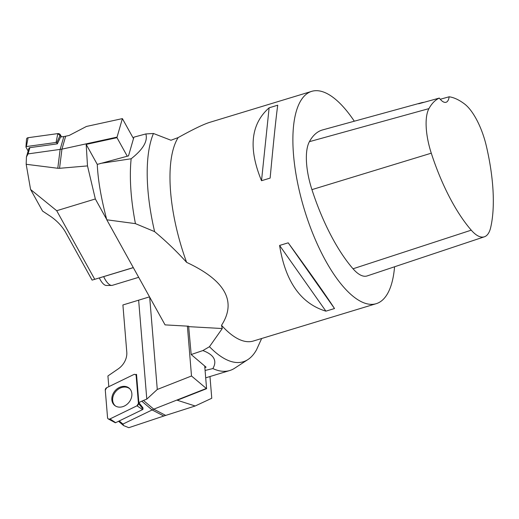<?xml version="1.0" encoding="UTF-8"?>
<svg xmlns="http://www.w3.org/2000/svg" width="519" height="519" viewBox="0 0 519 519"><rect width="100%" height="100%" fill="white"/><g stroke="black" fill="none" stroke-linecap="round" stroke-linejoin="round"><path stroke-width="0.78" d="M394.57 266.779A110.956 41.384 -106.9 0 1 376.223 303.68A110.956 41.384 -106.9 0 1 304.355 209.553A110.956 41.384 -106.9 0 1 311.685 91.357A110.956 41.384 -106.9 0 1 354.315 121.206M311.685 91.357L209.858 122.309C203.63 124.223 193.062 129.315 178.147 137.593A110.956 41.384 73.1 0 0 186.619 262.361C225.278 280.442 236.917 301.422 221.529 325.309A110.956 41.384 73.1 0 0 253.324 341.035L376.223 303.68M279.592 245.448L288.207 242.827C310.829 273.915 326.263 295.817 334.515 308.539L325.893 311.16C300.825 303.55 285.392 281.648 279.592 245.448L325.893 311.16M269.121 107.816L277.736 105.195C276.16 116.36 273.623 140.662 270.133 178.095L261.518 180.716C248.186 148.395 250.716 124.093 269.121 107.816L261.518 180.716M440.255 99.265L449.162 96.781A118.708 44.277 -106.9 0 1 464.531 103.962A43.81 16.342 -106.9 0 1 486.309 145.891A118.708 44.277 -106.9 0 1 490.682 227.53A43.81 16.342 -106.9 0 1 484.383 236.8A43.81 16.342 -106.9 0 1 471.252 230.164A118.708 44.277 -106.9 0 1 431.283 153.183A43.81 16.342 -106.9 0 1 428.934 108.62A118.708 44.277 -106.9 0 1 439.314 98.085L418.658 103.787A119.286 44.491 73.1 0 1 421.324 102.801L322.643 129.906A122.056 45.523 -106.9 0 0 309.408 141.668A47.158 17.588 -106.9 0 0 311.932 189.63A122.056 45.523 -106.9 0 0 353.037 268.784A47.158 17.588 -106.9 0 0 367.167 275.926L484.383 236.8M424.081 102.288A119.286 44.491 73.1 0 0 421.324 102.801M449.162 96.781A19.417 7.24 -106.9 0 1 446.055 102.282A19.417 7.24 -106.9 0 1 439.314 98.085M334.515 308.539L288.207 242.827M205.089 370.462L212.868 368.574A132.319 49.35 73.1 0 0 229.755 370.521A132.319 49.35 73.1 0 0 234.62 368.243L247.933 359.557A127.856 47.69 73.1 0 0 256.542 349.748L261.265 339.361M178.147 137.593L170.965 140.247L153.455 133.487L145.839 133.947L133.908 137.152L128.517 155.875L97.274 164.393C97.942 179.846 101.114 198.316 106.784 219.797L135.433 223.637L154.604 231.623C166.171 241.264 176.843 251.514 186.619 262.361M100.55 163.394L131.151 158.762A132.319 49.35 73.1 0 0 135.433 223.637M212.868 368.574C217.37 360.757 214.036 354.749 202.877 350.565L209.468 346.711A127.856 47.69 73.1 0 0 247.933 359.557M153.455 133.487A127.856 47.69 73.1 0 0 154.604 231.623M131.151 158.762C143.056 149.433 147.947 141.162 145.839 133.947M221.529 325.309L222.268 328.533L209.468 346.711M106.784 219.797L165.068 324.881L188.631 326.204L191.18 354.535L206.082 367.193L204.856 367.608M202.877 350.565L191.18 354.535M188.884 326.659L222.268 328.533M103.683 276.659A16.66 6.215 73.1 0 0 111.728 285.418L106.427 285.482A15.174 5.657 -106.9 0 1 99.317 277.963M111.728 285.418A16.66 6.215 73.1 0 0 112.396 285.314L138.69 277.321M209.974 376.535L211.765 398.261L195.163 405.994L177.251 400.24L206.588 388.686L191.505 375.996L157.276 389.471L146.793 399.124L143.458 400.441A22.194 17.815 -49.7 0 0 141.771 401.181L138.845 402.601L142.9 407.713L142.997 408.94A0.577 0.467 130.3 0 1 142.615 409.575L115.646 422.687A0.577 0.467 130.3 0 1 115.205 422.693L108.328 418.956A2.199 1.765 -49.7 0 0 110.009 418.917L136.977 405.806A2.199 1.765 -49.7 0 0 138.43 403.406L136.16 375.788A2.199 1.765 -49.7 0 0 135.835 374.919A2.199 1.765 -49.7 0 0 133.707 374.575L106.739 387.687A2.199 1.765 -49.7 0 0 105.279 390.093L107.556 417.704A2.199 1.765 -49.7 0 0 108.328 418.956M141.771 401.181L152.054 409.913L163.79 416.03L128.835 427.688L123.632 425.612L122.932 424.068L153.741 409.173L206.238 388.504M108.808 386.681L107.92 375.957L118.202 368.905A16.64 13.358 -49.7 0 0 126.785 352.154L122.906 304.971L138.644 300.183L146.793 399.124M138.845 402.601L136.516 374.322L135.66 374.737M163.79 416.03L165.697 415.408L153.741 409.173L143.458 400.441M206.588 388.686L204.726 366.038M191.505 375.996L187.398 326.14M157.276 389.471L149.673 297.134M149.524 296.855L138.644 300.183M165.697 415.408L195.163 405.994M115.633 406.092A11.165 8.959 130.3 0 1 112.649 400.357A11.165 8.959 130.3 0 1 117.631 389.691A11.165 8.959 130.3 0 1 128.303 387.862A11.165 8.959 130.3 0 1 130.068 389.094M116.055 406.319A11.269 9.05 -49.7 0 0 129.121 402.154A11.269 9.05 -49.7 0 0 129.769 388.744A11.269 9.05 -49.7 0 0 127.661 387.174A11.269 9.05 -49.7 0 0 113.972 392.202A11.269 9.05 -49.7 0 0 115.244 405.852A11.269 9.05 -49.7 0 0 116.055 406.319M122.387 118.611L86.452 126.454L69.17 135.459L65.666 136.225A22.194 17.847 16.1 0 1 63.856 136.549L60.632 136.99L57.337 143.847L29.862 147.643A1.388 1.116 -163.9 0 0 28.902 148.382L26.424 156.991L28.058 153.896L61.949 149.141L117.06 137.113L122.387 118.611L133.487 138.618M133.325 267.655L92.103 280.117L94.737 279.306L56.701 210.714L30.582 189.474L26.184 164.289L26.424 156.991M30.582 189.474L42.558 211.064L50.719 216.475C56.973 220.828 61.858 225.973 65.362 231.902L92.103 280.117M56.701 210.714L95.34 198.972L106.687 219.44M94.737 279.306L133.286 267.583M95.34 198.972L87.503 165.911L86.186 144.405L97.274 164.393M26.184 164.289L57.784 168.266L60.133 149.466L63.856 136.549M57.784 168.266L59.549 168.305L61.949 149.141L65.666 136.225M86.186 144.405L116.989 137.684L117.06 137.113M116.989 137.684L127.265 156.213M59.549 168.305L87.503 165.911M57.337 143.847L56.74 142.77A0.577 0.467 -163.9 0 0 56.065 142.459L26.365 146.559A0.577 0.467 -163.9 0 0 26.008 147.188L28.136 151.035M25.95 146.948L26.527 139.17A2.199 1.771 16.1 0 1 28.097 137.704L57.804 133.604A2.199 1.771 16.1 0 1 60.347 134.791L61.502 136.873L57.797 133.604L28.097 137.704L26.365 146.559M136.971 405.813L138.43 403.399L136.16 375.801C135.874 374.517 135.05 374.108 133.701 374.582L106.745 387.687L105.279 390.1L107.55 417.691C107.842 418.976 108.666 419.384 110.015 418.917L136.971 405.813M471.252 230.164L353.037 268.784M431.283 153.183L311.932 189.63M428.934 108.62L309.408 141.668M119.24 420.935L122.932 424.068M142.615 409.575L136.977 405.806M110.009 418.917L115.646 422.687M136.692 376.437L136.16 375.788M138.43 403.406L142.997 408.94M29.862 147.643L28.058 153.896M56.065 142.459L57.804 133.604M60.347 134.791L56.74 142.77M205.699 377.838L229.755 370.521M261.628 338.511L260.674 340.724M123.606 425.593L118.533 421.279M136.653 375.977L135.835 374.919"/></g></svg>
